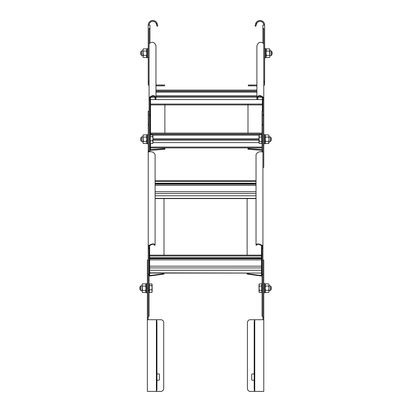 <?xml version="1.0" encoding="UTF-8"?>
<svg xmlns="http://www.w3.org/2000/svg" width="412" height="412" viewBox="0 0 412 412"><rect width="100%" height="100%" fill="white"/><g stroke="black" fill="none" stroke-linecap="round" stroke-linejoin="round"><path stroke-width="0.62" d="M149.087 95.27L149.087 124.445L148.227 124.445L148.227 274.135L149.087 274.135L149.087 248.261M148.227 312.517L148.227 274.856L149.087 274.856L149.087 274.135M147.367 319.722L160.845 319.722A2.869 2.869 0 0 1 163.708 322.591L163.708 388.531A2.869 2.869 0 0 1 160.845 391.4L147.367 391.4L147.367 288.184L148.227 288.184L148.227 182.006M148.227 124.445L148.227 111.106L149.087 111.106M149.108 151.817L149.087 125.155L148.227 125.155L148.227 155.545M149.087 274.856L149.087 316.282L148.227 316.282M149.659 273.084L261.481 273.084L149.659 272.857L149.659 275.566L164.012 273.671L164.012 274.098L149.659 275.994L149.659 275.566L149.087 275.468M149.659 275.994L149.087 275.983M148.799 245.485L148.227 248.348L149.087 248.348L149.515 245.722L148.799 245.485C151.827 243.693 153.928 243.43 155.108 244.697L155.108 245.161L154.248 245.161L154.248 244.697C153.362 243.894 151.786 244.234 149.515 245.722M154.248 244.697L155.108 244.697L155.108 154.603C153.928 152.177 151.827 151.281 148.799 151.92L148.408 152.013M148.799 151.92L148.227 150.941L149.087 150.947M164.012 198.368L164.012 255.146M164.012 273.084L164.012 273.671M256.892 244.697L256.892 245.161L256.032 245.161L256.032 244.697L256.892 244.697C257.778 243.894 259.354 244.234 261.625 245.722L262.053 248.348L262.053 274.135L262.913 274.135L262.913 125.155L262.053 125.155L262.053 151.137M262.053 124.445L262.053 111.106L262.913 111.106L262.913 124.445L262.053 124.445L262.053 125.155M262.913 182.006L262.913 317.431L263.773 317.431L263.773 391.4L250.295 391.4A2.869 2.869 0 0 1 247.432 388.531L247.432 322.591A2.869 2.869 0 0 1 250.295 319.722L263.773 319.722M262.913 274.856L262.913 316.282L262.053 316.282L262.053 274.856L262.913 274.856M262.053 274.135L262.053 274.856M262.053 275.468L261.481 275.566L261.481 275.994L247.128 274.098L247.128 273.671L261.481 275.566L261.481 273.084M262.053 275.983L261.481 275.994M262.738 151.977L262.341 151.92L262.913 150.941L262.053 150.947L262.037 151.817M262.341 151.92C259.313 151.281 257.212 152.177 256.032 154.603L256.032 244.697C257.212 243.43 259.313 243.693 262.341 245.485L262.913 248.348L262.053 248.348M261.625 245.722L262.341 245.485M247.128 273.671L247.128 273.084M247.128 255.146L247.128 198.368M261.481 245.557L261.481 257.747L149.659 257.747L149.659 245.557M261.481 257.747L261.481 258.175L149.659 258.175L149.659 257.747M149.659 272.857L149.659 258.175M261.481 272.857L261.481 258.175M149.659 266.188L261.481 266.188M155.108 183.258L256.032 183.258M155.108 183.685L256.032 183.685M155.108 191.698L256.032 191.698M149.087 28.855L149.947 28.855L149.947 28.454L149.087 28.454L149.087 114.866L149.947 114.871L149.947 99.859M149.087 28.454L149.087 84.141A0.86 0.86 0 0 1 149.087 84.141M149.087 85.634A1.72 1.72 0 0 1 148.227 84.141L148.227 25.081L149.947 25.091L149.947 28.454M149.947 42.946L149.947 28.855M149.087 115.293L149.947 115.293L149.947 114.871M149.947 115.293L149.947 151.693M262.053 147.058L150.519 147.058L150.519 149.618L164.872 148.526L164.872 149.268L150.519 150.365L150.519 149.618L149.947 149.232M150.519 150.365L149.947 150.287M149.659 97.237L149.087 99.982L149.947 99.982L150.375 97.649L149.659 97.237C152.687 94.801 154.788 95.017 155.968 97.881L155.968 99.143L155.108 99.143L155.108 97.881C154.222 95.816 152.646 95.739 150.375 97.649M155.108 97.881L155.968 97.881L155.968 45.866C154.788 42.333 152.687 41.447 149.659 43.219L149.087 44.017M164.872 104.056L164.872 133.127M164.872 147.918L164.872 148.526M263.773 115.293L263.773 167.303L262.913 167.303L262.913 115.293L263.773 115.293L263.773 28.454L262.913 28.454L262.913 42.946M263.773 84.141A0.86 0.86 0 0 1 263.773 84.146L263.773 28.454M263.773 95.275L263.773 114.866L262.913 114.871L262.913 99.982L262.485 97.649C260.214 95.739 258.638 95.816 257.752 97.881L257.752 99.143L256.892 99.143L256.892 97.881L257.752 97.881M262.913 28.454L262.913 25.091L264.633 25.091L264.633 84.141A1.72 1.72 0 0 1 263.773 85.634M262.053 150.339L247.988 149.268L247.988 148.526L262.053 149.597M262.913 28.855L263.773 28.855M263.762 44.017L263.613 43.749M263.773 43.744L263.201 43.219C260.173 41.447 258.072 42.333 256.892 45.866L256.892 97.881C258.072 95.017 260.173 94.801 263.201 97.237L263.773 99.982L262.913 99.982M262.485 97.649L263.201 97.237M247.988 148.526L247.988 147.918M247.988 133.127L247.988 104.056M262.053 134.363L150.519 134.363L150.519 97.443M150.519 134.363L150.519 134.935M152.775 135.11L259.225 135.11M261.708 135.11L262.053 135.11M150.519 147.058L150.519 143.469M152.986 139.235L259.014 139.235M155.968 91.356L256.892 91.356M155.968 92.103L256.892 92.103M262.341 111.106L262.341 104.056L262.341 104.916L150.519 104.916L150.519 104.056L262.341 104.056L262.341 97.443M152.852 96.233L153.109 96.233M155.968 96.233L256.892 96.233M259.751 96.233L260.008 96.233M148.227 288.184L148.227 319.722M156.951 373.911L158.836 373.911A0.572 0.572 0 0 1 159.408 374.482L159.408 379.643A0.572 0.572 0 0 1 158.836 380.219L156.951 380.219M147.367 288.184L147.367 260.085L148.227 260.085M148.227 317.431L147.367 317.431M156.112 391.4A4.64 0.448 -2 0 0 156.385 391.318A2.869 0.742 90 0 0 156.951 388.531L156.951 322.591A2.869 0.742 90 0 0 156.385 319.805A4.64 0.448 -178 0 0 156.112 319.722M155.968 85.001L164.568 85.001L164.568 85.861L155.968 85.861M148.227 81.288L149.087 81.288M149.087 25.081A3.729 3.729 0 0 1 156.194 23.51L156.977 23.144A4.589 4.589 0 0 0 148.227 25.081M156.977 23.144A4.64 4.614 -20 0 1 157.245 23.891L157.811 26.002L156.982 26.224L156.416 24.112A3.79 3.76 160 0 0 156.194 23.51M156.416 24.112L157.245 23.891M262.913 260.085L263.773 260.085L263.773 317.431M254.189 380.219L252.304 380.219A0.572 0.572 0 0 1 251.732 379.643L251.732 374.482A0.572 0.572 0 0 1 252.304 373.911L254.189 373.911M262.913 319.722L262.913 317.431M255.023 319.722A4.64 0.448 178 0 0 254.755 319.805A2.869 0.742 -90 0 0 254.189 322.591L254.189 388.531A2.869 0.742 -90 0 0 254.755 391.318A4.64 0.448 2 0 0 255.023 391.4M256.892 85.861L248.292 85.861L248.292 85.001L256.892 85.001M264.633 25.081L264.633 25.091A4.589 4.589 0 0 0 255.888 23.144L256.666 23.51A3.729 3.729 0 0 1 263.773 25.081M263.773 81.288L264.633 81.288M256.666 23.51A3.79 3.76 -160 0 0 256.444 24.112L255.878 26.224L255.049 26.002L255.615 23.891L256.444 24.112M255.049 26.002L255.878 26.224M255.615 23.891A4.64 4.614 20 0 1 255.888 23.144M270.514 290.475L270.514 285.892L271.225 287.123L271.225 289.245L270.514 290.475L269.046 290.475M259.344 292.489L259.014 291.912L259.344 290.336L259.014 288.184L259.344 286.031L259.014 284.955L259.344 283.878L261.708 283.878L261.708 292.489L259.344 292.489L259.014 291.413L259.117 292.005M259.344 286.031L261.708 286.031M259.344 290.336L261.708 290.336M259.014 291.413L259.014 284.455L259.344 283.878M265.148 284.671L265.148 292.484L264.689 292.484M265.148 291.912L265.483 292.489L268.717 292.489L269.046 291.413L268.717 292.489M265.483 292.489L265.148 291.413L265.483 290.336L268.717 290.336L269.046 291.413L269.046 288.184L268.717 290.336M265.483 290.336L265.148 288.184L265.483 286.031L268.717 286.031L269.046 288.184L269.046 284.955L268.717 286.031M265.483 286.031L265.148 284.955L265.483 283.878L268.717 283.878L269.046 284.955L268.943 284.362M265.256 284.362L265.148 284.955M268.717 283.878L269.046 284.955M264.689 283.883L265.148 283.883L265.148 284.61M263.773 283.595L264.689 283.595L264.689 292.772L263.773 292.772M270.514 141.496L270.514 136.908L271.225 138.144L271.225 140.265L270.514 141.496L269.046 141.496M259.344 143.505L259.014 142.928L259.344 141.357L259.014 139.204L259.344 137.052L259.014 135.975L259.344 134.899L261.708 134.899L261.708 143.505L259.344 143.505L259.014 142.434L259.117 143.021M259.344 137.052L261.708 137.052M259.344 141.357L261.708 141.357M259.014 142.434L259.014 135.476L259.344 134.899M265.148 134.904L265.148 139.204L265.483 137.052L268.717 137.052L269.046 139.204L268.717 143.505L265.483 143.505L265.148 142.434L265.483 141.357L268.717 141.357M265.148 143.505L265.148 139.204L265.483 141.357M265.483 137.052L265.148 135.975L265.483 134.899L268.717 134.899L269.046 135.975L268.717 137.052M268.717 134.899L268.943 135.383M265.256 135.383L265.148 135.975M269.046 135.975L269.046 142.928L268.717 143.505M263.773 134.616L264.689 134.616L264.689 143.793L263.773 143.793M271.374 55.481L271.374 50.897L272.085 52.128L272.085 54.25L271.374 55.481L269.906 55.481M269.577 48.884L269.906 49.461L269.577 51.036L269.906 56.918L269.577 57.495L266.343 57.495L266.008 56.418L266.343 55.342L266.008 53.189L266.343 48.884L269.577 48.884L269.906 49.96L269.906 56.418L269.577 57.495M269.577 55.342L266.343 55.342M269.577 51.036L266.343 51.036M266.008 56.418L266.116 57.011M269.803 57.011L269.906 56.418M266.008 49.682L266.008 57.489L265.549 57.489M265.549 48.889L266.008 48.889L266.008 49.615M264.633 48.601L265.549 48.601L265.549 57.778L264.633 57.778M146.451 292.484L145.992 292.484L145.992 283.883L146.451 283.883M147.367 292.772L146.451 292.772L146.451 283.595L147.367 283.595M142.423 292.489L142.094 291.912L142.423 290.336L142.094 284.455L142.423 283.878L145.657 283.878L145.992 284.955L145.657 286.031L145.992 288.184L145.657 292.489L142.423 292.489L142.094 291.413L142.094 284.955L142.423 283.878M142.423 290.336L145.657 290.336M142.423 286.031L145.657 286.031M145.992 284.955L145.884 284.362M142.197 284.362L142.094 284.955M139.915 289.167L139.915 287.123L140.626 285.892L142.094 285.892M139.915 289.245L140.626 290.475L140.626 285.892M151.796 285.562L152.126 287.694L151.796 289.827L149.432 289.827L149.432 283.919L151.796 283.919L152.126 284.455L151.796 285.562L149.432 285.562M151.796 289.827L152.126 291.14L151.796 292.448L149.432 292.448L149.432 289.827M151.796 292.448L152.126 291.912L152.126 284.738L151.796 283.919M140.775 140.183L140.775 138.144L141.486 136.908L142.954 136.908M140.775 140.265L141.486 141.496L141.486 136.908M152.656 136.578L152.986 138.715L152.656 140.847L150.292 140.847L150.292 134.935L152.656 134.935L152.986 135.476L152.656 136.578L150.292 136.578M152.656 140.847L152.986 142.161L152.656 143.469L150.292 143.469L150.292 140.847M152.656 143.469L152.986 142.928L152.986 135.759L152.656 134.935M140.775 54.173L140.775 52.128L141.486 50.897L142.954 50.897M140.775 54.25L141.486 55.481L141.486 50.897M148.227 143.793L147.311 143.793L147.311 134.616L148.227 134.616M148.227 57.778L147.311 57.778L147.311 48.601L148.227 48.601M147.311 143.505L146.852 143.505L146.852 134.904L147.311 134.904M147.311 57.489L146.852 57.489L146.852 48.889L147.311 48.889M143.283 143.505L142.954 142.928L143.283 141.357L142.954 135.476L143.283 134.899L146.518 134.899L146.852 135.975L146.518 137.052L146.852 139.204L146.518 141.357L146.852 142.434L146.518 143.505L143.283 143.505L142.954 142.434L142.954 135.975L143.283 134.899M143.283 141.357L146.518 141.357M143.283 137.052L146.518 137.052M146.852 135.975L146.744 135.383M143.057 135.383L142.954 135.975M143.283 57.495L142.954 56.918L143.283 55.342L142.954 49.461L143.283 48.884L146.518 48.884L146.852 49.96L146.518 51.036L146.852 53.189L146.518 57.495L143.283 57.495L142.954 56.418L142.954 49.96L143.283 48.884M143.283 55.342L146.518 55.342M143.283 51.036L146.518 51.036M146.852 49.96L146.744 49.368M143.057 49.368L142.954 49.96M149.659 256.007L261.481 256.007M261.481 258.705L149.659 258.705M149.659 259.879L261.481 259.879M149.659 270.277L261.481 270.277M261.481 267.924L149.659 267.924M155.108 181.517L256.032 181.517M256.032 184.21L155.108 184.21M155.108 185.39L256.032 185.39M256.032 198.368L155.108 198.368M155.108 195.788L256.032 195.788M256.032 193.434L155.108 193.434M150.519 133.359L262.053 133.359M259.014 138.89L152.986 138.89M152.986 142.593L259.014 142.593M259.014 140.24L152.986 140.24M155.968 90.352L256.892 90.352M256.892 95.883L155.968 95.883M150.519 99.586L262.341 99.586M262.166 97.232L257.917 97.232M256.892 97.232L155.968 97.232M154.943 97.232L150.694 97.232M156.385 391.318L156.385 319.805M161.705 85.001L161.705 85.861M148.227 83.008L149.087 83.008M262.913 288.184L263.773 288.184M254.755 319.805L254.755 391.318M263.773 83.008L264.633 83.008M251.155 85.861L251.155 85.001M261.481 255.146L149.659 255.146M256.032 180.657L155.108 180.657M155.108 198.594L256.032 198.594M262.053 133.127L150.519 133.127M150.519 147.918L262.053 147.918M256.892 90.125L155.968 90.125M270.514 285.892L269.046 285.892M262.053 291.912L261.708 291.912M262.053 284.455L261.708 284.455M265.148 284.455L265.483 283.878M270.514 136.908L269.046 136.908M262.053 142.928L261.708 142.928M262.053 135.476L261.708 135.476M265.148 135.476L265.483 134.899M265.148 142.928L265.483 143.505M271.374 50.897L269.906 50.897M266.008 56.918L266.343 57.495M266.008 49.461L266.343 48.884M145.992 291.912L145.657 292.489M145.992 284.455L145.657 283.878M140.626 290.475L142.094 290.475M148.629 290.475L149.087 290.934M149.087 284.455L149.432 284.455M149.087 291.912L149.432 291.912M141.486 141.496L142.954 141.496M149.947 135.476L150.292 135.476M149.947 142.928L150.292 142.928M141.486 55.481L142.954 55.481M146.852 142.928L146.518 143.505M146.852 135.476L146.518 134.899M146.852 56.918L146.518 57.495M146.852 49.461L146.518 48.884"/></g></svg>

